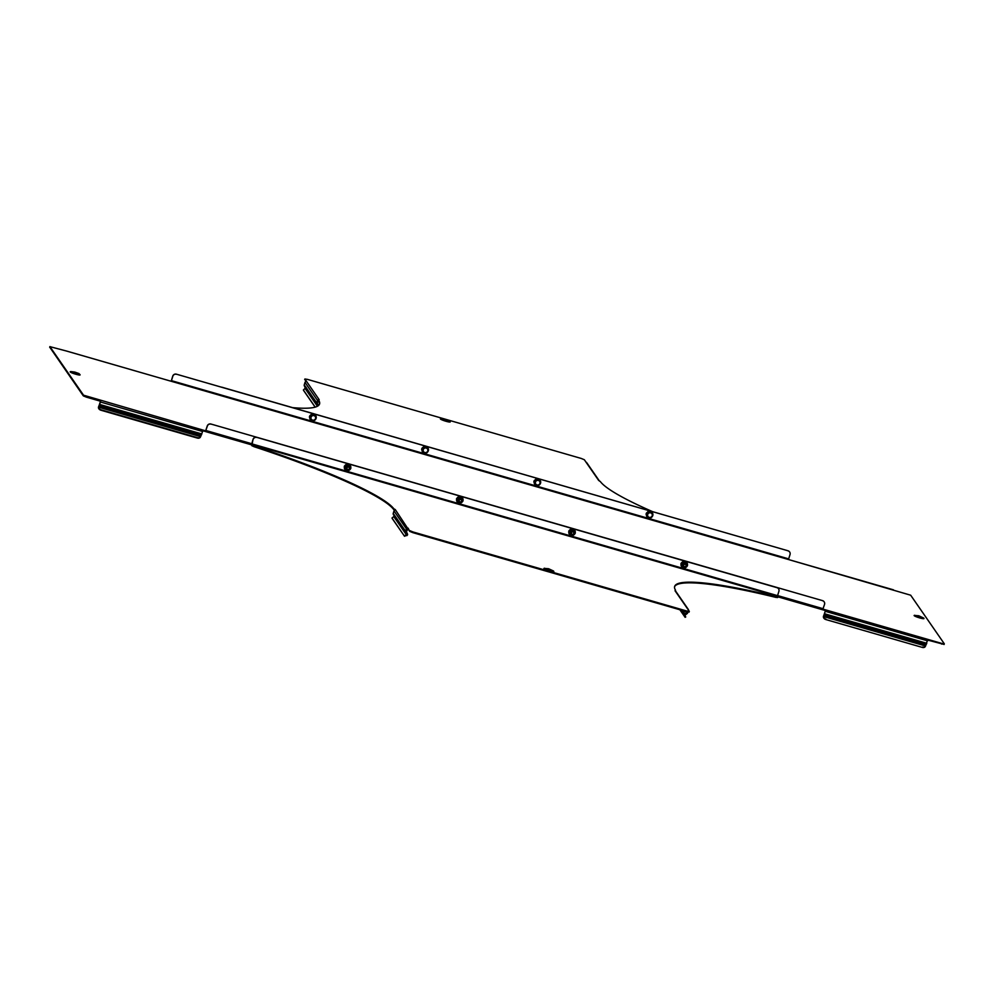 <?xml version="1.0" encoding="UTF-8"?>
<svg xmlns="http://www.w3.org/2000/svg" width="994" height="994" viewBox="0 0 994 994"><rect width="100%" height="100%" fill="white"/><g stroke="black" fill="none" stroke-linecap="round" stroke-linejoin="round"><path stroke-width="1.49" d="M307.134 389.052L306.823 389.834L305.58 387.635L306.202 387.3M315.21 407.13L303.369 390.008L305.32 388.12L304.338 385.846A1.305 1.28 -34.7 0 1 304.251 384.864L316.788 402.968A1.305 1.28 145.3 0 0 316.875 403.949L305.58 387.635L317.832 405.726L316.875 403.949L318.614 400.321M445.635 420.04L444.33 419.468L445.635 420.04M319.434 404.322A176.944 22.576 17.3 0 0 318.478 400.88L318.502 400.781M599.394 481.021A1.305 1.28 145.3 0 0 599.283 480.823L586.758 462.719A1.305 1.28 -34.7 0 0 586.062 462.235L584.348 459.737L581.192 458.433L307.37 379.36L304.897 378.987L305.953 381.534M318.465 400.818L319.024 400.085M318.664 400.147L318.478 400.88M292.621 407.639A176.944 22.576 17.3 0 0 319.559 403.986A176.944 22.576 17.3 0 0 318.689 400.209M652.238 511.488A176.944 22.576 -162.7 0 1 600.301 481.531L598.599 480.338A1.305 1.28 145.3 0 1 599.283 480.823M304.909 379.049L319.161 399.65A1.305 1.28 145.3 0 0 317.546 400.52L316.788 402.968M304.251 384.864L305.009 382.417A1.305 1.28 -34.7 0 1 306.637 381.534M317.894 405.974L318.453 405.39L317.496 403.614M303.692 390.617L315.135 407.142M222.047 387.25L742.307 537.58L222.047 387.25A2.957 2.895 -34.7 0 0 221.314 387.138M742.22 537.468A2.957 2.895 -34.7 0 1 742.891 537.754M75.184 372.588L76.476 373.16L75.184 372.588M423.071 447.437A2.075 2.025 145.3 0 0 421.704 449.723M310.849 415.032A2.075 2.025 145.3 0 0 309.482 417.318M646.15 514.544A2.075 2.025 -34.7 0 1 646.759 512.718M533.927 482.127A2.075 2.025 -34.7 0 1 534.536 480.301M919.375 616.69L918.083 616.118L919.375 616.69M86.689 396.507L86.478 397.178L83.322 395.873L83.533 395.19L205.646 430.849L207.249 426.016A2.957 2.895 -34.7 0 1 210.927 424.028L822.535 600.637A2.957 2.895 -34.7 0 1 824.138 601.817M211.001 424.152A2.957 2.895 145.3 0 0 207.324 426.14L207.249 426.016M202.788 430.762L205.435 431.52L207.324 426.14M822.622 600.761A2.957 2.895 145.3 0 1 824.548 604.377L822.672 609.769L777.78 596.798M210.927 424.028L822.535 600.637M823.057 609.136L825.666 609.894L825.455 610.564L822.709 609.769M171.179 381.261L172.732 376.167A2.957 2.895 -34.7 0 1 176.41 374.179L788.018 550.788A2.957 2.895 -34.7 0 1 789.621 551.956M176.41 374.179L788.018 550.788M176.485 374.291A2.957 2.895 145.3 0 0 172.807 376.279L172.732 376.167M789.584 551.906L789.658 552.018A2.957 2.895 145.3 0 1 790.031 554.515L788.677 558.889L171.453 380.652L172.807 376.279M789.658 552.018A2.957 2.895 145.3 0 0 788.105 550.9M171.453 380.652L171.341 381.311L168.483 380.491M944.076 644.423L927.75 640.099M86.478 397.178L100.506 401.228L100.717 400.557L100.481 402.011L202.602 431.495L202.838 430.042M83.322 395.873L49.75 347.204M941.616 644.1L941.815 643.429L944.275 643.752L910.678 595.207L788.565 559.547L788.677 558.889M83.533 395.19L49.924 346.657L66.362 350.994M941.815 643.429L927.787 639.378L925.364 646.386A2.957 2.311 -152.2 0 1 925.315 646.473A2.957 2.311 -152.2 0 1 922.333 647.417L825.815 619.548A2.957 2.311 -152.2 0 1 823.38 616.939L825.455 610.564M111.887 409.093A1.628 0.982 9.1 0 1 111.378 409.441L111.278 410A1.628 0.982 -170.9 0 0 111.9 409.379A1.628 0.982 -170.9 0 0 111.738 408.832L109.502 408.186A1.628 0.982 -170.9 0 0 108.694 408.869A1.628 0.982 -170.9 0 0 108.768 409.279L200.925 435.881L202.602 431.495M916.518 641.441A1.628 0.982 9.1 0 1 916.008 641.789L915.921 642.348A1.628 0.982 -170.9 0 0 916.543 641.726A1.628 0.982 -170.9 0 0 916.381 641.18L914.145 640.534A1.628 0.982 -170.9 0 0 913.324 641.217A1.628 0.982 -170.9 0 0 913.399 641.627L925.886 645.23M205.671 430.862L205.46 431.545L251.432 444.815L205.485 431.545M893.444 589.827L791.348 560.343M823.604 616.156L825.666 609.894L927.787 639.378M823.852 615.174L913.486 641.068A1.628 0.982 9.1 0 1 913.436 640.944M823.38 616.939L823.492 616.106M913.486 641.068L916.008 641.789M922.333 647.417L825.815 619.548M922.544 647.032A2.957 2.311 27.8 0 0 925.526 646.075A2.957 2.311 27.8 0 0 925.563 646.001L823.579 616.553A2.957 2.311 27.8 0 0 826.026 619.163M200.925 435.881L200.614 436.664L98.63 407.205A2.957 2.311 27.8 0 0 101.065 409.814L100.866 410.211A2.957 2.311 -152.2 0 1 98.418 407.602L100.506 401.228M98.642 406.819L100.481 402.011M98.891 405.838L108.855 408.72A1.628 0.982 9.1 0 1 108.806 408.596M200.614 436.664L200.403 437.049A2.957 2.311 -152.2 0 1 200.366 437.124A2.957 2.311 -152.2 0 1 197.371 438.081L197.582 437.683A2.957 2.311 27.8 0 0 200.577 436.739A2.957 2.311 27.8 0 0 200.614 436.664M98.418 407.602L98.543 406.77M108.855 408.72L111.378 409.441M100.866 410.211L197.371 438.081M101.065 409.814L197.582 437.683M687.252 611.869L684.891 614.031L683.673 612.267L685.363 611.335M548.924 569.239L550.229 569.811L548.924 569.239M409.863 530.659L413.019 531.964L412.808 532.635L409.652 531.33L408.149 528.162A1.305 1.28 145.3 0 0 406.521 529.044L405.763 531.492A1.305 1.28 145.3 0 0 405.85 532.473L404.334 530.287L405.577 532.486L404.334 530.287L404.956 529.939M777.594 597.493L775.916 597.394A176.944 22.576 17.3 0 0 674.566 586.746M689.091 612.018L686.63 611.708L686.842 611.037L689.302 611.347L675.038 590.747A1.305 1.28 -34.7 0 1 675.734 591.244L688.258 609.347A1.305 1.28 145.3 0 0 687.575 608.862M412.808 532.635L686.63 611.708M409.652 531.33L395.264 509.562L393.897 508.866A176.944 22.576 -162.7 0 0 254.352 446.058L254.141 446.728A176.944 22.576 -162.7 0 1 393.699 509.537L393.897 508.866M394.742 510.108L393.699 509.537M254.141 446.728L251.805 445.672L252.016 445.001L254.352 446.058M775.916 597.394L777.817 596.897L777.556 595.654L251.768 443.833L253.048 439.348L251.805 445.672M675.336 590.883L675.535 590.25L675.038 590.747M675.535 590.25L675.522 590.188A176.944 22.576 17.3 0 1 674.653 586.41A176.944 22.576 17.3 0 1 776.115 596.723M251.768 443.833L252.016 445.001M413.019 531.964L686.842 611.037M684.568 611.111L683.363 611.819L682.443 610.49M407.938 528.845L406.434 531.691L407.428 533.915A1.305 1.28 -34.7 0 1 407.478 535.008L404.508 536.251L392.319 518.644L391.996 518.036L394.27 516.147L393.313 514.37A1.305 1.28 -34.7 0 1 393.226 513.389L393.997 510.941A1.305 1.28 -34.7 0 1 395.612 510.059M405.9 531.703L405.266 532.038L407.478 535.008M406.471 532.138L405.85 532.473L406.807 534.25L407.428 533.915M406.832 534.747L406.881 535.642M404.508 536.251L391.996 518.036M404.185 535.642L406.546 535.033L394.022 516.942M688.482 610.167A1.305 1.28 145.3 0 0 688.258 609.347M679.871 609.757L685.114 617.311L684.344 615.758L687.028 613.658A1.305 1.28 145.3 0 0 687.662 612.9L687.935 612.031M684.916 615.05L684.232 614.913A1.305 1.28 -34.7 0 1 684.891 614.031L685.214 614.64M680.256 609.869L684.232 614.913M684.965 615.423L685.698 616.926M253.048 439.348A2.957 2.895 -34.7 0 1 256.725 437.348L776.898 587.553A2.957 2.895 -34.7 0 1 778.464 588.672L778.538 588.796A2.957 2.895 145.3 0 1 778.911 591.293L777.556 595.654M778.538 588.796A2.957 2.895 145.3 0 0 776.985 587.678L776.898 587.553M256.725 437.348L776.985 587.678M256.812 437.472A2.957 2.895 145.3 0 0 253.135 439.46M315.409 415.902L312.899 414.821L310.613 416.312L310.588 419.046L310.463 416.225L312.874 414.647L314.365 415.79A2.361 2.311 -34.7 0 1 314.551 419.828A2.361 2.311 -34.7 0 1 310.936 418.039L310.973 419.356L313.383 420.537L315.67 419.046L315.545 416.349M312.017 415.952A2.361 2.311 -34.7 0 1 314.365 415.79L313.135 415.169L312.017 415.952A2.361 2.311 145.3 0 0 310.936 418.039L310.849 416.66L312.017 415.952M427.631 448.306L425.121 447.225L422.835 448.716L422.81 451.462L422.686 448.629L425.097 447.051L426.588 448.207A2.361 2.311 -34.7 0 1 426.774 452.233A2.361 2.311 -34.7 0 1 423.158 450.444L423.195 451.761L425.606 452.941L427.892 451.45L427.768 448.766M424.239 448.356A2.361 2.311 -34.7 0 1 426.588 448.207L425.357 447.573L424.239 448.356A2.361 2.311 145.3 0 0 423.158 450.444L423.071 449.064L424.239 448.356M539.854 480.711L537.344 479.63L535.058 481.121L535.033 483.867L534.909 481.034L537.307 479.456L538.81 480.611A2.361 2.311 -34.7 0 1 538.996 484.637A2.361 2.311 -34.7 0 1 535.381 482.848L535.418 484.165L537.829 485.358L540.115 483.854L539.99 481.171M536.462 480.761A2.361 2.311 -34.7 0 1 538.81 480.611L537.58 479.978L536.462 480.761A2.361 2.311 145.3 0 0 535.381 482.848L535.294 481.469L536.462 480.761M652.076 513.115L649.567 512.034L647.28 513.525L647.256 516.271L647.131 513.438L649.529 511.86L651.033 513.016A2.361 2.311 -34.7 0 1 651.219 517.042A2.361 2.311 -34.7 0 1 647.603 515.265L647.641 516.569L650.051 517.762L652.337 516.259L652.213 513.575M648.684 513.165A2.361 2.311 -34.7 0 1 651.033 513.016L649.803 512.382L648.684 513.165A2.361 2.311 145.3 0 0 647.603 515.265L647.516 513.886L648.684 513.165M349.205 467.205A1.479 1.454 145.3 0 0 346.484 467.342A1.479 1.454 145.3 0 0 346.807 468.857M346.67 470.025L344.781 467.963L345.788 465.291L348.608 464.782L350.522 467.317L348.583 464.943L346.123 465.751L348.795 465.267M350.422 466.931L348.608 464.782M345.788 465.291L344.943 467.975L345.663 467.043A2.361 2.311 -34.7 0 1 349.677 466.31A2.361 2.311 145.3 0 1 350.062 468.609A2.361 2.311 -34.7 0 1 348.235 470.125L349.565 469.851L350.522 467.317M346.123 465.751L345.663 467.043A2.361 2.311 -34.7 0 0 348.235 470.125L346.881 470.336L345.166 468.286M348.832 469.28A1.218 1.193 -34.7 0 1 347.154 468.944A1.218 1.193 -34.7 0 1 347.527 467.292A1.218 1.193 -34.7 0 1 349.192 467.615A1.218 1.193 -34.7 0 1 348.832 469.28M348.931 469.454A1.479 1.454 -34.7 0 1 346.931 469.081A1.479 1.454 -34.7 0 1 347.353 467.031A1.479 1.454 -34.7 0 1 349.366 467.391A1.479 1.454 -34.7 0 1 348.931 469.454M461.427 499.609A1.479 1.454 145.3 0 0 458.706 499.746A1.479 1.454 145.3 0 0 459.029 501.262M458.893 502.43L457.004 500.38L458.01 497.696L460.831 497.186L462.744 499.721L460.806 497.348L458.346 498.156L461.017 497.671M462.645 499.348L460.831 497.186M458.01 497.696L457.165 500.38L457.886 499.448A2.361 2.311 -34.7 0 1 461.899 498.715A2.361 2.311 145.3 0 1 462.285 501.013A2.361 2.311 -34.7 0 1 460.458 502.529L461.788 502.256L462.744 499.721M458.346 498.156L457.886 499.448A2.361 2.311 -34.7 0 0 460.458 502.529L459.104 502.74L457.389 500.69M573.65 532.014A1.479 1.454 145.3 0 0 570.929 532.15A1.479 1.454 145.3 0 0 571.252 533.666M571.115 534.834L569.227 532.784L570.233 530.113L573.053 529.591L574.967 532.125L573.029 529.752L570.568 530.56L573.24 530.075M574.867 531.753L573.053 529.591M570.233 530.113L569.388 532.784L570.109 531.852A2.361 2.311 -34.7 0 1 574.122 531.119A2.361 2.311 145.3 0 1 574.507 533.418A2.361 2.311 -34.7 0 1 572.681 534.934L574.01 534.66L574.967 532.125M570.568 530.56L570.109 531.852A2.361 2.311 -34.7 0 0 572.681 534.934L571.326 535.145L569.612 533.107M685.872 564.418A1.479 1.454 145.3 0 0 683.151 564.555A1.479 1.454 145.3 0 0 683.474 566.083M683.338 567.239L681.449 565.188L682.456 562.517L685.276 561.995L687.189 564.53L685.251 562.157L682.791 562.964L685.462 562.48M687.09 564.157L685.276 561.995M682.456 562.517L681.611 565.188L682.331 564.257A2.361 2.311 -34.7 0 1 686.345 563.523A2.361 2.311 145.3 0 1 686.73 565.822A2.361 2.311 -34.7 0 1 684.903 567.338L686.233 567.065L687.189 564.53M682.791 562.964L682.331 564.257A2.361 2.311 -34.7 0 0 684.903 567.338L683.549 567.562L681.834 565.511M461.054 501.684A1.218 1.193 -34.7 0 1 459.377 501.361A1.218 1.193 -34.7 0 1 459.75 499.696A1.218 1.193 -34.7 0 1 461.415 500.019A1.218 1.193 -34.7 0 1 461.054 501.684M461.154 501.858A1.479 1.454 -34.7 0 1 459.153 501.485A1.479 1.454 -34.7 0 1 459.576 499.435A1.479 1.454 -34.7 0 1 461.589 499.808A1.479 1.454 -34.7 0 1 461.154 501.858M573.277 534.089A1.218 1.193 -34.7 0 1 571.6 533.766A1.218 1.193 -34.7 0 1 571.972 532.101A1.218 1.193 -34.7 0 1 573.637 532.424A1.218 1.193 -34.7 0 1 573.277 534.089M573.376 534.263A1.479 1.454 -34.7 0 1 571.376 533.89A1.479 1.454 -34.7 0 1 571.798 531.84A1.479 1.454 -34.7 0 1 573.811 532.212A1.479 1.454 -34.7 0 1 573.376 534.263M685.5 566.493A1.218 1.193 -34.7 0 1 683.822 566.17A1.218 1.193 -34.7 0 1 684.195 564.505A1.218 1.193 -34.7 0 1 685.86 564.828A1.218 1.193 -34.7 0 1 685.5 566.493M685.599 566.667A1.479 1.454 -34.7 0 1 683.599 566.294A1.479 1.454 -34.7 0 1 684.021 564.244A1.479 1.454 -34.7 0 1 686.034 564.617A1.479 1.454 -34.7 0 1 685.599 566.667M445.971 420.884L450.133 421.754A5.045 0.646 17.3 0 1 445.921 421.195A5.045 0.646 17.3 0 1 440.578 418.772L445.971 420.884M445.971 420.524L445.014 419.133L445.971 420.524M440.653 418.735A5.169 0.659 17.3 0 0 445.921 421.257A5.169 0.659 17.3 0 0 450.096 421.68M586.062 462.235L598.599 480.338M305.009 382.417L317.546 400.52M304.338 385.846L305.58 387.635M305.295 387.623L306.512 389.387M305.059 388.43L317.409 406.26M75.805 373.843L70.412 371.731A5.045 0.646 -162.7 0 0 75.755 374.154A5.045 0.646 -162.7 0 0 79.967 374.713L75.805 373.843M75.805 373.495L74.836 372.091L75.805 373.495M79.93 374.639A5.169 0.659 -162.7 0 1 75.755 374.229A5.169 0.659 -162.7 0 1 70.487 371.694M914.666 615.249L919.711 617.535L923.699 618.057L918.742 615.771L919.723 617.175L918.754 615.783L914.318 615.423A5.045 0.646 17.3 0 0 919.661 617.846A5.045 0.646 17.3 0 0 923.886 618.405L923.699 618.057M914.393 615.385A5.169 0.659 17.3 0 0 919.661 617.908A5.169 0.659 17.3 0 0 923.836 618.33M823.194 608.738L777.581 595.568M251.681 443.709L205.969 430.514M171.341 381.311L788.565 559.547M66.412 351.019L168.545 380.503L66.399 350.994M49.924 346.657L49.725 347.328M927.564 640.832L825.442 611.347M926.793 643.28L824.672 613.795M914.145 640.534L824.448 614.043M926.483 644.087L916.381 641.18M99.723 404.459L201.844 433.943M99.487 404.707L109.502 408.186M111.738 408.832L201.521 434.751M544.501 568.208L549.545 570.494L553.534 571.016L548.576 568.73L549.545 570.146L548.589 568.742L544.153 568.382A5.045 0.646 17.3 0 0 549.496 570.804A5.045 0.646 17.3 0 0 553.708 571.364L553.534 571.016M544.227 568.344A5.169 0.659 17.3 0 0 549.496 570.879A5.169 0.659 17.3 0 0 553.67 571.289M777.445 596.325L251.668 444.492M406.521 529.044L393.997 510.941M405.763 531.492L393.226 513.389M404.334 530.287L393.313 514.37M405.266 532.038L394.27 516.147M686.991 612.702L686.22 611.583M685.562 611.397L687.028 613.658M312.849 414.2A3.193 3.131 145.3 0 0 309.991 416.188M311.221 414.746A3.293 3.231 145.3 0 0 310.227 419.257A3.293 3.231 145.3 0 0 314.75 420.151A3.293 3.231 145.3 0 0 315.744 415.641A3.293 3.231 145.3 0 0 311.221 414.746M425.072 446.604A3.193 3.131 145.3 0 0 422.214 448.592M423.444 447.151A3.293 3.231 145.3 0 0 422.45 451.661A3.293 3.231 145.3 0 0 426.973 452.556A3.293 3.231 145.3 0 0 427.967 448.046A3.293 3.231 145.3 0 0 423.444 447.151M537.294 479.021A3.193 3.131 145.3 0 0 534.437 480.997M535.667 479.555A3.293 3.231 145.3 0 0 534.673 484.066A3.293 3.231 145.3 0 0 539.195 484.96A3.293 3.231 145.3 0 0 540.189 480.45A3.293 3.231 145.3 0 0 535.667 479.555M649.517 511.425A3.193 3.131 145.3 0 0 646.659 513.401M647.889 511.96A3.293 3.231 145.3 0 0 646.895 516.47A3.293 3.231 145.3 0 0 651.418 517.365A3.293 3.231 145.3 0 0 652.412 512.854A3.293 3.231 145.3 0 0 647.889 511.96M350.646 468.509A3.293 3.218 145.3 0 0 348.732 464.372A3.293 3.218 145.3 0 0 344.52 466.348A3.293 3.218 145.3 0 0 346.434 470.485A3.293 3.218 145.3 0 0 350.646 468.509M347.453 464.186A3.181 3.119 145.3 0 0 344.595 466.161M462.869 500.914A3.293 3.218 145.3 0 0 460.955 496.776A3.293 3.218 145.3 0 0 456.743 498.752A3.293 3.218 145.3 0 0 458.656 502.889A3.293 3.218 145.3 0 0 462.869 500.914M459.675 496.59A3.181 3.119 145.3 0 0 456.818 498.578M575.091 533.318A3.293 3.218 145.3 0 0 573.178 529.181A3.293 3.218 145.3 0 0 568.966 531.156A3.293 3.218 145.3 0 0 570.879 535.294A3.293 3.218 145.3 0 0 575.091 533.318M571.898 529.007A3.181 3.119 145.3 0 0 569.04 530.982M687.314 565.723A3.293 3.218 145.3 0 0 685.4 561.585A3.293 3.218 145.3 0 0 681.188 563.561A3.293 3.218 145.3 0 0 683.102 567.698A3.293 3.218 145.3 0 0 687.314 565.723M684.12 561.411A3.181 3.119 145.3 0 0 681.263 563.387M449.947 421.406C447.71 419.965 451.872 421.605 444.989 419.12L440.926 418.598M304.897 378.987L304.686 379.658M70.76 371.557L74.823 372.079C81.707 374.564 77.544 372.924 79.781 374.365M49.911 346.583L49.7 347.254M944.3 643.814L944.089 644.485M777.793 596.81L822.672 609.769M689.314 611.409L689.103 612.08M685.736 616.976L685.114 617.311M777.606 597.568L777.817 596.897M314.825 420.263C309.805 420.822 308.562 418.909 311.072 414.535C316.092 413.976 317.334 415.89 314.825 420.263M427.047 452.668C422.028 453.227 420.785 451.326 423.295 446.94C428.315 446.381 429.557 448.294 427.047 452.668M539.27 485.072C534.25 485.631 533.008 483.73 535.517 479.344C540.537 478.785 541.78 480.698 539.27 485.072M651.492 517.489C646.473 518.036 645.23 516.135 647.74 511.748C652.76 511.189 654.002 513.103 651.492 517.489M344.309 466.223C348.049 462.806 350.211 463.577 350.795 468.534C347.055 471.951 344.893 471.181 344.309 466.223M456.532 498.628C460.272 495.211 462.434 495.981 463.018 500.939C459.278 504.356 457.116 503.585 456.532 498.628M568.754 531.032C572.494 527.615 574.656 528.386 575.24 533.343C571.5 536.76 569.338 535.99 568.754 531.032M680.977 563.436C684.717 560.02 686.879 560.79 687.463 565.748C683.723 569.164 681.561 568.394 680.977 563.436"/></g></svg>
